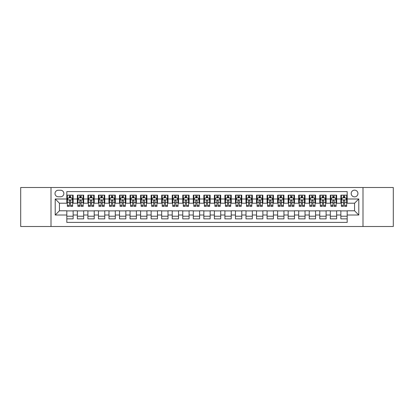 <?xml version="1.0" encoding="UTF-8"?>
<svg xmlns="http://www.w3.org/2000/svg" width="414" height="414" viewBox="0 0 414 414"><rect width="100%" height="100%" fill="white"/><g stroke="black" fill="none" stroke-linecap="round" stroke-linejoin="round"><path stroke-width="0.62" d="M354.565 190.135A3.374 3.374 0 0 0 351.191 193.509A3.374 3.374 0 0 0 354.565 196.883A3.374 3.374 0 0 0 357.939 193.509A3.374 3.374 0 0 0 354.565 190.135M362.995 226.499L393.3 226.499L393.3 187.501L362.995 187.501L362.995 226.499L51.005 226.499L51.005 187.501L20.7 187.501L20.7 226.499L51.005 226.499M347.186 195.144L340.862 195.144L340.862 198.989L336.644 198.989L336.644 203.207L340.862 203.207L340.862 198.989M336.644 198.989L336.644 195.144L330.32 195.144L330.32 198.989L326.108 198.989L326.108 203.207L330.32 203.207L330.32 198.989M326.108 198.989L326.108 195.144L319.779 195.144L319.779 198.989L315.566 198.989L315.566 203.207L319.779 203.207L319.779 198.989M315.566 198.989L315.566 195.144L309.242 195.144L309.242 198.989L305.025 198.989L305.025 203.207L309.242 203.207L309.242 198.989M305.025 198.989L305.025 195.144L298.701 195.144L298.701 198.989L294.483 198.989L294.483 203.207L298.701 203.207L298.701 198.989M294.483 198.989L294.483 195.144L288.16 195.144L288.16 198.989L283.942 198.989L283.942 203.207L288.16 203.207L288.16 198.989M283.942 198.989L283.942 195.144L277.618 195.144L277.618 198.989L273.406 198.989L273.406 203.207L277.618 203.207L277.618 198.989M273.406 198.989L273.406 195.144L267.082 195.144L267.082 198.989L262.864 198.989L262.864 203.207L267.082 203.207L267.082 198.989M262.864 198.989L262.864 195.144L256.54 195.144L256.54 198.989L252.323 198.989L252.323 203.207L256.54 203.207L256.54 198.989M252.323 198.989L252.323 195.144L245.999 195.144L245.999 198.989L241.781 198.989L241.781 203.207L245.999 203.207L245.999 198.989M241.781 198.989L241.781 195.144L235.457 195.144L235.457 198.989L231.245 198.989L231.245 203.207L235.457 203.207L235.457 198.989M231.245 198.989L231.245 195.144L224.921 195.144L224.921 198.989L220.703 198.989L220.703 203.207L224.921 203.207L224.921 198.989M220.703 198.989L220.703 195.144L214.38 195.144L214.38 198.989L210.162 198.989L210.162 203.207L214.38 203.207L214.38 198.989M210.162 198.989L210.162 195.144L203.838 195.144L203.838 198.989L199.62 198.989L199.62 203.207L203.838 203.207L203.838 198.989M199.62 198.989L199.62 195.144L193.297 195.144L193.297 198.989L189.079 198.989L189.079 203.207L193.297 203.207L193.297 198.989M189.079 198.989L189.079 195.144L182.755 195.144L182.755 198.989L178.543 198.989L178.543 203.207L182.755 203.207L182.755 198.989M178.543 198.989L178.543 195.144L172.219 195.144L172.219 198.989L168.001 198.989L168.001 203.207L172.219 203.207L172.219 198.989M168.001 198.989L168.001 195.144L161.677 195.144L161.677 198.989L157.46 198.989L157.46 203.207L161.677 203.207L161.677 198.989M157.46 198.989L157.46 195.144L151.136 195.144L151.136 198.989L146.918 198.989L146.918 203.207L151.136 203.207L151.136 198.989M146.918 198.989L146.918 195.144L140.594 195.144L140.594 198.989L136.382 198.989L136.382 203.207L140.594 203.207L140.594 198.989M136.382 198.989L136.382 195.144L130.058 195.144L130.058 198.989L125.84 198.989L125.84 203.207L130.058 203.207L130.058 198.989M125.84 198.989L125.84 195.144L119.517 195.144L119.517 198.989L115.299 198.989L115.299 203.207L119.517 203.207L119.517 198.989M115.299 198.989L115.299 195.144L108.975 195.144L108.975 198.989L104.758 198.989L104.758 203.207L108.975 203.207L108.975 198.989M104.758 198.989L104.758 195.144L98.434 195.144L98.434 198.989L94.221 198.989L94.221 203.207L98.434 203.207L98.434 198.989M94.221 198.989L94.221 195.144L87.892 195.144L87.892 198.989L83.68 198.989L83.68 203.207L87.892 203.207L87.892 198.989M83.68 198.989L83.68 195.144L77.356 195.144L77.356 203.207L73.138 203.207L73.138 195.144L66.814 195.144M66.814 218.856L73.138 218.856L73.138 210.793L77.356 210.793L77.356 218.856L83.68 218.856L83.68 210.793L87.892 210.793L87.892 215.011L83.68 215.011M87.892 215.011L87.892 218.856L94.221 218.856L94.221 210.793L98.434 210.793L98.434 215.011L94.221 215.011M98.434 215.011L98.434 218.856L104.758 218.856L104.758 210.793L108.975 210.793L108.975 215.011L104.758 215.011M108.975 215.011L108.975 218.856L115.299 218.856L115.299 210.793L119.517 210.793L119.517 215.011L115.299 215.011M119.517 215.011L119.517 218.856L125.84 218.856L125.84 210.793L130.058 210.793L130.058 215.011L125.84 215.011M130.058 215.011L130.058 218.856L136.382 218.856L136.382 210.793L140.594 210.793L140.594 215.011L136.382 215.011M140.594 215.011L140.594 218.856L146.918 218.856L146.918 210.793L151.136 210.793L151.136 215.011L146.918 215.011M151.136 215.011L151.136 218.856L157.46 218.856L157.46 210.793L161.677 210.793L161.677 215.011L157.46 215.011M161.677 215.011L161.677 218.856L168.001 218.856L168.001 210.793L172.219 210.793L172.219 215.011L168.001 215.011M172.219 215.011L172.219 218.856L178.543 218.856L178.543 210.793L182.755 210.793L182.755 215.011L178.543 215.011M182.755 215.011L182.755 218.856L189.079 218.856L189.079 210.793L193.297 210.793L193.297 215.011L189.079 215.011M193.297 215.011L193.297 218.856L199.62 218.856L199.62 210.793L203.838 210.793L203.838 215.011L199.62 215.011M203.838 215.011L203.838 218.856L210.162 218.856L210.162 210.793L214.38 210.793L214.38 215.011L210.162 215.011M214.38 215.011L214.38 218.856L220.703 218.856L220.703 210.793L224.921 210.793L224.921 215.011L220.703 215.011M224.921 215.011L224.921 218.856L231.245 218.856L231.245 210.793L235.457 210.793L235.457 215.011L231.245 215.011M235.457 215.011L235.457 218.856L241.781 218.856L241.781 210.793L245.999 210.793L245.999 215.011L241.781 215.011M245.999 215.011L245.999 218.856L252.323 218.856L252.323 210.793L256.54 210.793L256.54 215.011L252.323 215.011M256.54 215.011L256.54 218.856L262.864 218.856L262.864 210.793L267.082 210.793L267.082 215.011L262.864 215.011M267.082 215.011L267.082 218.856L273.406 218.856L273.406 210.793L277.618 210.793L277.618 215.011L273.406 215.011M277.618 215.011L277.618 218.856L283.942 218.856L283.942 210.793L288.16 210.793L288.16 215.011L283.942 215.011M288.16 215.011L288.16 218.856L294.483 218.856L294.483 210.793L298.701 210.793L298.701 215.011L294.483 215.011M298.701 215.011L298.701 218.856L305.025 218.856L305.025 210.793L309.242 210.793L309.242 215.011L305.025 215.011M309.242 215.011L309.242 218.856L315.566 218.856L315.566 210.793L319.779 210.793L319.779 215.011L315.566 215.011M319.779 215.011L319.779 218.856L326.108 218.856L326.108 210.793L330.32 210.793L330.32 215.011L326.108 215.011M330.32 215.011L330.32 218.856L336.644 218.856L336.644 210.793L340.862 210.793L340.862 215.011L336.644 215.011M58.276 196.774L60.594 196.774A3.265 3.265 0 0 0 63.865 193.509A3.265 3.265 0 0 0 60.594 190.243L58.276 190.243A3.265 3.265 0 0 0 55.01 193.509A3.265 3.265 0 0 0 58.276 196.774M362.995 187.501L51.005 187.501M347.186 198.989L347.186 191.61L66.814 191.61L66.814 203.207L59.435 203.207L59.435 210.793L66.814 210.793L66.814 222.39L347.186 222.39L347.186 210.793L354.565 210.793L354.565 203.207L347.186 203.207L347.186 198.989L358.783 198.989L358.783 215.011L347.186 215.011M66.814 215.011L55.217 215.011L55.217 198.989L66.814 198.989M340.862 215.011L340.862 218.856L347.186 218.856M66.814 197.778L67.342 197.778M69.345 197.778L70.608 197.778M72.61 197.778L73.138 197.778M66.814 203.098L67.342 203.098M69.345 203.098L70.608 203.098M72.61 203.098L73.138 203.098M66.814 210.902L73.138 210.902M66.814 216.222L73.138 216.222M77.356 203.098L77.884 203.098M79.881 203.098L81.149 203.098M83.152 203.098L83.68 203.098M77.356 197.778L77.884 197.778M79.881 197.778L81.149 197.778M83.152 197.778L83.68 197.778M77.356 210.902L83.68 210.902M77.356 216.222L83.68 216.222M87.892 210.902L94.221 210.902M87.892 216.222L94.221 216.222M87.892 197.778L88.42 197.778M90.423 197.778L91.691 197.778M93.693 197.778L94.221 197.778M87.892 203.098L88.42 203.098M90.423 203.098L91.691 203.098M93.693 203.098L94.221 203.098M98.434 210.902L104.758 210.902M98.434 216.222L104.758 216.222M98.434 197.778L98.962 197.778M100.964 197.778L102.227 197.778M104.23 197.778L104.758 197.778M98.434 203.098L98.962 203.098M100.964 203.098L102.227 203.098M104.23 203.098L104.758 203.098M108.975 210.902L115.299 210.902M108.975 216.222L115.299 216.222M108.975 197.778L109.503 197.778M111.506 197.778L112.768 197.778M114.771 197.778L115.299 197.778M108.975 203.098L109.503 203.098M111.506 203.098L112.768 203.098M114.771 203.098L115.299 203.098M119.517 210.902L125.84 210.902M119.517 216.222L125.84 216.222M119.517 197.778L120.044 197.778M122.047 197.778L123.31 197.778M125.313 197.778L125.84 197.778M119.517 203.098L120.044 203.098M122.047 203.098L123.31 203.098M125.313 203.098L125.84 203.098M130.058 210.902L136.382 210.902M130.058 216.222L136.382 216.222M130.058 197.778L130.581 197.778M132.583 197.778L133.851 197.778M135.854 197.778L136.382 197.778M130.058 203.098L130.581 203.098M132.583 203.098L133.851 203.098M135.854 203.098L136.382 203.098M140.594 210.902L146.918 210.902M140.594 216.222L146.918 216.222M140.594 197.778L141.122 197.778M143.125 197.778L144.393 197.778M146.396 197.778L146.918 197.778M140.594 203.098L141.122 203.098M143.125 203.098L144.393 203.098M146.396 203.098L146.918 203.098M151.136 210.902L157.46 210.902M151.136 216.222L157.46 216.222M151.136 197.778L151.664 197.778M153.666 197.778L154.929 197.778M156.932 197.778L157.46 197.778M151.136 203.098L151.664 203.098M153.666 203.098L154.929 203.098M156.932 203.098L157.46 203.098M161.677 210.902L168.001 210.902M161.677 216.222L168.001 216.222M161.677 197.778L162.205 197.778M164.208 197.778L165.471 197.778M167.473 197.778L168.001 197.778M161.677 203.098L162.205 203.098M164.208 203.098L165.471 203.098M167.473 203.098L168.001 203.098M172.219 210.902L178.543 210.902M172.219 216.222L178.543 216.222M172.219 197.778L172.742 197.778M174.744 197.778L176.012 197.778M178.015 197.778L178.543 197.778M172.219 203.098L172.742 203.098M174.744 203.098L176.012 203.098M178.015 203.098L178.543 203.098M182.755 210.902L189.079 210.902M182.755 216.222L189.079 216.222M182.755 197.778L183.283 197.778M185.286 197.778L186.554 197.778M188.556 197.778L189.079 197.778M182.755 203.098L183.283 203.098M185.286 203.098L186.554 203.098M188.556 203.098L189.079 203.098M193.297 210.902L199.62 210.902M193.297 216.222L199.62 216.222M193.297 197.778L193.824 197.778M195.827 197.778L197.09 197.778M199.093 197.778L199.62 197.778M193.297 203.098L193.824 203.098M195.827 203.098L197.09 203.098M199.093 203.098L199.62 203.098M203.838 210.902L210.162 210.902M203.838 216.222L210.162 216.222M203.838 197.778L204.366 197.778M206.369 197.778L207.631 197.778M209.634 197.778L210.162 197.778M203.838 203.098L204.366 203.098M206.369 203.098L207.631 203.098M209.634 203.098L210.162 203.098M214.38 210.902L220.703 210.902M214.38 216.222L220.703 216.222M214.38 197.778L214.907 197.778M216.91 197.778L218.173 197.778M220.176 197.778L220.703 197.778M214.38 203.098L214.907 203.098M216.91 203.098L218.173 203.098M220.176 203.098L220.703 203.098M224.921 210.902L231.245 210.902M224.921 216.222L231.245 216.222M224.921 197.778L225.444 197.778M227.446 197.778L228.714 197.778M230.717 197.778L231.245 197.778M224.921 203.098L225.444 203.098M227.446 203.098L228.714 203.098M230.717 203.098L231.245 203.098M235.457 210.902L241.781 210.902M235.457 216.222L241.781 216.222M235.457 197.778L235.985 197.778M237.988 197.778L239.256 197.778M241.258 197.778L241.781 197.778M235.457 203.098L235.985 203.098M237.988 203.098L239.256 203.098M241.258 203.098L241.781 203.098M245.999 210.902L252.323 210.902M245.999 216.222L252.323 216.222M245.999 197.778L246.527 197.778M248.529 197.778L249.792 197.778M251.795 197.778L252.323 197.778M245.999 203.098L246.527 203.098M248.529 203.098L249.792 203.098M251.795 203.098L252.323 203.098M256.54 210.902L262.864 210.902M256.54 216.222L262.864 216.222M256.54 197.778L257.068 197.778M259.071 197.778L260.334 197.778M262.336 197.778L262.864 197.778M256.54 203.098L257.068 203.098M259.071 203.098L260.334 203.098M262.336 203.098L262.864 203.098M267.082 210.902L273.406 210.902M267.082 216.222L273.406 216.222M267.082 197.778L267.604 197.778M269.607 197.778L270.875 197.778M272.878 197.778L273.406 197.778M267.082 203.098L267.604 203.098M269.607 203.098L270.875 203.098M272.878 203.098L273.406 203.098M277.618 210.902L283.942 210.902M277.618 216.222L283.942 216.222M277.618 197.778L278.146 197.778M280.149 197.778L281.416 197.778M283.419 197.778L283.942 197.778M277.618 203.098L278.146 203.098M280.149 203.098L281.416 203.098M283.419 203.098L283.942 203.098M288.16 210.902L294.483 210.902M288.16 216.222L294.483 216.222M288.16 197.778L288.687 197.778M290.69 197.778L291.953 197.778M293.956 197.778L294.483 197.778M288.16 203.098L288.687 203.098M290.69 203.098L291.953 203.098M293.956 203.098L294.483 203.098M298.701 210.902L305.025 210.902M298.701 216.222L305.025 216.222M298.701 197.778L299.229 197.778M301.232 197.778L302.494 197.778M304.497 197.778L305.025 197.778M298.701 203.098L299.229 203.098M301.232 203.098L302.494 203.098M304.497 203.098L305.025 203.098M309.242 210.902L315.566 210.902M309.242 216.222L315.566 216.222M309.242 197.778L309.77 197.778M311.773 197.778L313.036 197.778M315.038 197.778L315.566 197.778M309.242 203.098L309.77 203.098M311.773 203.098L313.036 203.098M315.038 203.098L315.566 203.098M319.779 210.902L326.108 210.902M319.779 216.222L326.108 216.222M319.779 197.778L320.307 197.778M322.309 197.778L323.577 197.778M325.58 197.778L326.108 197.778M319.779 203.098L320.307 203.098M322.309 203.098L323.577 203.098M325.58 203.098L326.108 203.098M330.32 210.902L336.644 210.902M330.32 216.222L336.644 216.222M330.32 197.778L330.848 197.778M332.851 197.778L334.119 197.778M336.116 197.778L336.644 197.778M330.32 203.098L330.848 203.098M332.851 203.098L334.119 203.098M336.116 203.098L336.644 203.098M340.862 210.902L347.186 210.902M340.862 216.222L347.186 216.222M340.862 197.778L341.39 197.778M343.392 197.778L344.655 197.778M346.658 197.778L347.186 197.778M340.862 203.098L341.39 203.098M343.392 203.098L344.655 203.098M346.658 203.098L347.186 203.098M59.435 203.207L55.217 198.989M59.435 210.793L55.217 215.011M358.783 198.989L354.565 203.207M358.783 215.011L354.565 210.793M70.608 196.51L69.345 196.51M72.61 205.51L70.608 205.51L70.608 206.369L72.61 206.369L72.61 199.936L71.555 197.83L68.393 197.83L67.342 199.936L67.342 206.369L69.345 206.369L69.345 205.51L67.342 205.51M67.342 199.936L67.342 195.144M72.61 199.936L72.61 195.144M69.345 197.83L69.345 195.144M70.608 195.144L70.608 197.83M70.608 205.51L70.608 200.728C70.189 199.915 69.764 199.915 69.345 200.728L69.345 205.51M81.149 196.51L79.881 196.51M83.152 205.51L81.149 205.51L81.149 206.369L83.152 206.369L83.152 199.936L82.096 197.83L78.934 197.83L77.884 199.936L77.884 206.369L79.881 206.369L79.881 205.51L77.884 205.51M77.884 199.936L77.884 195.144M83.152 199.936L83.152 195.144M79.881 197.83L79.881 195.144M81.149 195.144L81.149 197.83M81.149 205.51L81.149 200.728C80.73 199.915 80.306 199.915 79.881 200.728L79.881 205.51M91.691 196.51L90.423 196.51M93.693 205.51L91.691 205.51L91.691 206.369L93.693 206.369L93.693 199.936L92.638 197.83L89.476 197.83L88.42 199.936L88.42 206.369L90.423 206.369L90.423 205.51L88.42 205.51M88.42 199.936L88.42 195.144M93.693 199.936L93.693 195.144M90.423 197.83L90.423 195.144M91.691 195.144L91.691 197.83M91.691 205.51L91.691 200.728C91.266 199.915 90.847 199.915 90.423 200.728L90.423 205.51M102.227 196.51L100.964 196.51M104.23 205.51L102.227 205.51L102.227 206.369L104.23 206.369L104.23 199.936L103.179 197.83L100.017 197.83L98.962 199.936L98.962 206.369L100.964 206.369L100.964 205.51L98.962 205.51M98.962 199.936L98.962 195.144M104.23 199.936L104.23 195.144M100.964 197.83L100.964 195.144M102.227 195.144L102.227 197.83M102.227 205.51L102.227 200.728C101.808 199.915 101.389 199.915 100.964 200.728L100.964 205.51M112.768 196.51L111.506 196.51M114.771 205.51L112.768 205.51L112.768 206.369L114.771 206.369L114.771 199.936L113.721 197.83L110.559 197.83L109.503 199.936L109.503 206.369L111.506 206.369L111.506 205.51L109.503 205.51M109.503 199.936L109.503 195.144M114.771 199.936L114.771 195.144M111.506 197.83L111.506 195.144M112.768 195.144L112.768 197.83M112.768 205.51L112.768 200.728C112.349 199.915 111.925 199.915 111.506 200.728L111.506 205.51M123.31 196.51L122.047 196.51M125.313 205.51L123.31 205.51L123.31 206.369L125.313 206.369L125.313 199.936L124.257 197.83L121.095 197.83L120.044 199.936L120.044 206.369L122.047 206.369L122.047 205.51L120.044 205.51M120.044 199.936L120.044 195.144M125.313 199.936L125.313 195.144M122.047 197.83L122.047 195.144M123.31 195.144L123.31 197.83M123.31 205.51L123.31 200.728C122.891 199.915 122.466 199.915 122.047 200.728L122.047 205.51M133.851 196.51L132.583 196.51M135.854 205.51L133.851 205.51L133.851 206.369L135.854 206.369L135.854 199.936L134.798 197.83L131.636 197.83L130.581 199.936L130.581 206.369L132.583 206.369L132.583 205.51L130.581 205.51M130.581 199.936L130.581 195.144M135.854 199.936L135.854 195.144M132.583 197.83L132.583 195.144M133.851 195.144L133.851 197.83M133.851 205.51L133.851 200.728C133.427 199.915 133.008 199.915 132.583 200.728L132.583 205.51M144.393 196.51L143.125 196.51M146.396 205.51L144.393 205.51L144.393 206.369L146.396 206.369L146.396 199.936L145.34 197.83L142.178 197.83L141.122 199.936L141.122 206.369L143.125 206.369L143.125 205.51L141.122 205.51M141.122 199.936L141.122 195.144M146.396 199.936L146.396 195.144M143.125 197.83L143.125 195.144M144.393 195.144L144.393 197.83M144.393 205.51L144.393 200.728C143.968 199.915 143.549 199.915 143.125 200.728L143.125 205.51M154.929 196.51L153.666 196.51M156.932 205.51L154.929 205.51L154.929 206.369L156.932 206.369L156.932 199.936L155.881 197.83L152.719 197.83L151.664 199.936L151.664 206.369L153.666 206.369L153.666 205.51L151.664 205.51M151.664 199.936L151.664 195.144M156.932 199.936L156.932 195.144M153.666 197.83L153.666 195.144M154.929 195.144L154.929 197.83M154.929 205.51L154.929 200.728C154.51 199.915 154.086 199.915 153.666 200.728L153.666 205.51M165.471 196.51L164.208 196.51M167.473 205.51L165.471 205.51L165.471 206.369L167.473 206.369L167.473 199.936L166.418 197.83L163.256 197.83L162.205 199.936L162.205 206.369L164.208 206.369L164.208 205.51L162.205 205.51M162.205 199.936L162.205 195.144M167.473 199.936L167.473 195.144M164.208 197.83L164.208 195.144M165.471 195.144L165.471 197.83M165.471 205.51L165.471 200.728C165.051 199.915 164.627 199.915 164.208 200.728L164.208 205.51M176.012 196.51L174.744 196.51M178.015 205.51L176.012 205.51L176.012 206.369L178.015 206.369L178.015 199.936L176.959 197.83L173.797 197.83L172.742 199.936L172.742 206.369L174.744 206.369L174.744 205.51L172.742 205.51M172.742 199.936L172.742 195.144M178.015 199.936L178.015 195.144M174.744 197.83L174.744 195.144M176.012 195.144L176.012 197.83M176.012 205.51L176.012 200.728C175.593 199.915 175.169 199.915 174.744 200.728L174.744 205.51M186.554 196.51L185.286 196.51M188.556 205.51L186.554 205.51L186.554 206.369L188.556 206.369L188.556 199.936L187.501 197.83L184.339 197.83L183.283 199.936L183.283 206.369L185.286 206.369L185.286 205.51L183.283 205.51M183.283 199.936L183.283 195.144M188.556 199.936L188.556 195.144M185.286 197.83L185.286 195.144M186.554 195.144L186.554 197.83M186.554 205.51L186.554 200.728C186.129 199.915 185.71 199.915 185.286 200.728L185.286 205.51M197.09 196.51L195.827 196.51M199.093 205.51L197.09 205.51L197.09 206.369L199.093 206.369L199.093 199.936L198.042 197.83L194.88 197.83L193.824 199.936L193.824 206.369L195.827 206.369L195.827 205.51L193.824 205.51M193.824 199.936L193.824 195.144M199.093 199.936L199.093 195.144M195.827 197.83L195.827 195.144M197.09 195.144L197.09 197.83M197.09 205.51L197.09 200.728C196.671 199.915 196.252 199.915 195.827 200.728L195.827 205.51M207.631 196.51L206.369 196.51M209.634 205.51L207.631 205.51L207.631 206.369L209.634 206.369L209.634 199.936L208.584 197.83L205.416 197.83L204.366 199.936L204.366 206.369L206.369 206.369L206.369 205.51L204.366 205.51M204.366 199.936L204.366 195.144M209.634 199.936L209.634 195.144M206.369 197.83L206.369 195.144M207.631 195.144L207.631 197.83M207.631 205.51L207.631 200.728C207.212 199.915 206.788 199.915 206.369 200.728L206.369 205.51M218.173 196.51L216.91 196.51M220.176 205.51L218.173 205.51L218.173 206.369L220.176 206.369L220.176 199.936L219.12 197.83L215.958 197.83L214.907 199.936L214.907 206.369L216.91 206.369L216.91 205.51L214.907 205.51M214.907 199.936L214.907 195.144M220.176 199.936L220.176 195.144M216.91 197.83L216.91 195.144M218.173 195.144L218.173 197.83M218.173 205.51L218.173 200.728C217.754 199.915 217.329 199.915 216.91 200.728L216.91 205.51M228.714 196.51L227.446 196.51M230.717 205.51L228.714 205.51L228.714 206.369L230.717 206.369L230.717 199.936L229.661 197.83L226.499 197.83L225.444 199.936L225.444 206.369L227.446 206.369L227.446 205.51L225.444 205.51M225.444 199.936L225.444 195.144M230.717 199.936L230.717 195.144M227.446 197.83L227.446 195.144M228.714 195.144L228.714 197.83M228.714 205.51L228.714 200.728C228.29 199.915 227.871 199.915 227.446 200.728L227.446 205.51M239.256 196.51L237.988 196.51M241.258 205.51L239.256 205.51L239.256 206.369L241.258 206.369L241.258 199.936L240.203 197.83L237.041 197.83L235.985 199.936L235.985 206.369L237.988 206.369L237.988 205.51L235.985 205.51M235.985 199.936L235.985 195.144M241.258 199.936L241.258 195.144M237.988 197.83L237.988 195.144M239.256 195.144L239.256 197.83M239.256 205.51L239.256 200.728C238.831 199.915 238.412 199.915 237.988 200.728L237.988 205.51M249.792 196.51L248.529 196.51M251.795 205.51L249.792 205.51L249.792 206.369L251.795 206.369L251.795 199.936L250.744 197.83L247.582 197.83L246.527 199.936L246.527 206.369L248.529 206.369L248.529 205.51L246.527 205.51M246.527 199.936L246.527 195.144M251.795 199.936L251.795 195.144M248.529 197.83L248.529 195.144M249.792 195.144L249.792 197.83M249.792 205.51L249.792 200.728C249.373 199.915 248.949 199.915 248.529 200.728L248.529 205.51M260.334 196.51L259.071 196.51M262.336 205.51L260.334 205.51L260.334 206.369L262.336 206.369L262.336 199.936L261.281 197.83L258.119 197.83L257.068 199.936L257.068 206.369L259.071 206.369L259.071 205.51L257.068 205.51M257.068 199.936L257.068 195.144M262.336 199.936L262.336 195.144M259.071 197.83L259.071 195.144M260.334 195.144L260.334 197.83M260.334 205.51L260.334 200.728C259.914 199.915 259.49 199.915 259.071 200.728L259.071 205.51M270.875 196.51L269.607 196.51M272.878 205.51L270.875 205.51L270.875 206.369L272.878 206.369L272.878 199.936L271.822 197.83L268.66 197.83L267.604 199.936L267.604 206.369L269.607 206.369L269.607 205.51L267.604 205.51M267.604 199.936L267.604 195.144M272.878 199.936L272.878 195.144M269.607 197.83L269.607 195.144M270.875 195.144L270.875 197.83M270.875 205.51L270.875 200.728C270.451 199.915 270.031 199.915 269.607 200.728L269.607 205.51M281.416 196.51L280.149 196.51M283.419 205.51L281.416 205.51L281.416 206.369L283.419 206.369L283.419 199.936L282.364 197.83L279.202 197.83L278.146 199.936L278.146 206.369L280.149 206.369L280.149 205.51L278.146 205.51M278.146 199.936L278.146 195.144M283.419 199.936L283.419 195.144M280.149 197.83L280.149 195.144M281.416 195.144L281.416 197.83M281.416 205.51L281.416 200.728C280.992 199.915 280.573 199.915 280.149 200.728L280.149 205.51M291.953 196.51L290.69 196.51M293.956 205.51L291.953 205.51L291.953 206.369L293.956 206.369L293.956 199.936L292.905 197.83L289.743 197.83L288.687 199.936L288.687 206.369L290.69 206.369L290.69 205.51L288.687 205.51M288.687 199.936L288.687 195.144M293.956 199.936L293.956 195.144M290.69 197.83L290.69 195.144M291.953 195.144L291.953 197.83M291.953 205.51L291.953 200.728C291.534 199.915 291.114 199.915 290.69 200.728L290.69 205.51M302.494 196.51L301.232 196.51M304.497 205.51L302.494 205.51L302.494 206.369L304.497 206.369L304.497 199.936L303.441 197.83L300.279 197.83L299.229 199.936L299.229 206.369L301.232 206.369L301.232 205.51L299.229 205.51M299.229 199.936L299.229 195.144M304.497 199.936L304.497 195.144M301.232 197.83L301.232 195.144M302.494 195.144L302.494 197.83M302.494 205.51L302.494 200.728C302.075 199.915 301.651 199.915 301.232 200.728L301.232 205.51M313.036 196.51L311.773 196.51M315.038 205.51L313.036 205.51L313.036 206.369L315.038 206.369L315.038 199.936L313.983 197.83L310.821 197.83L309.77 199.936L309.77 206.369L311.773 206.369L311.773 205.51L309.77 205.51M309.77 199.936L309.77 195.144M315.038 199.936L315.038 195.144M311.773 197.83L311.773 195.144M313.036 195.144L313.036 197.83M313.036 205.51L313.036 200.728C312.617 199.915 312.192 199.915 311.773 200.728L311.773 205.51M323.577 196.51L322.309 196.51M325.58 205.51L323.577 205.51L323.577 206.369L325.58 206.369L325.58 199.936L324.524 197.83L321.362 197.83L320.307 199.936L320.307 206.369L322.309 206.369L322.309 205.51L320.307 205.51M320.307 199.936L320.307 195.144M325.58 199.936L325.58 195.144M322.309 197.83L322.309 195.144M323.577 195.144L323.577 197.83M323.577 205.51L323.577 200.728C323.153 199.915 322.734 199.915 322.309 200.728L322.309 205.51M334.119 196.51L332.851 196.51M336.116 205.51L334.119 205.51L334.119 206.369L336.116 206.369L336.116 199.936L335.066 197.83L331.904 197.83L330.848 199.936L330.848 206.369L332.851 206.369L332.851 205.51L330.848 205.51M330.848 199.936L330.848 195.144M336.116 199.936L336.116 195.144M332.851 197.83L332.851 195.144M334.119 195.144L334.119 197.83M334.119 205.51L334.119 200.728C333.694 199.915 333.275 199.915 332.851 200.728L332.851 205.51M344.655 196.51L343.392 196.51M346.658 205.51L344.655 205.51L344.655 206.369L346.658 206.369L346.658 199.936L345.607 197.83L342.445 197.83L341.39 199.936L341.39 206.369L343.392 206.369L343.392 205.51L341.39 205.51M341.39 199.936L341.39 195.144M346.658 199.936L346.658 195.144M343.392 197.83L343.392 195.144M344.655 195.144L344.655 197.83M344.655 205.51L344.655 200.728C344.236 199.915 343.811 199.915 343.392 200.728L343.392 205.51M77.356 215.011L73.138 215.011M77.356 198.989L73.138 198.989M72.585 199.884L67.368 199.884M67.342 198.409L68.103 198.409M71.845 198.409L72.61 198.409M69.345 202.379L67.342 202.379M72.61 202.379L70.608 202.379M70.608 197.183L69.345 197.183M83.126 199.884L77.91 199.884M77.884 198.409L78.644 198.409M82.386 198.409L83.152 198.409M79.881 202.379L77.884 202.379M83.152 202.379L81.149 202.379M81.149 197.183L79.881 197.183M93.667 199.884L88.446 199.884M88.42 198.409L89.186 198.409M92.927 198.409L93.693 198.409M90.423 202.379L88.42 202.379M93.693 202.379L91.691 202.379M91.691 197.183L90.423 197.183M104.204 199.884L98.987 199.884M98.962 198.409L99.727 198.409M103.469 198.409L104.23 198.409M100.964 202.379L98.962 202.379M104.23 202.379L102.227 202.379M102.227 197.183L100.964 197.183M114.745 199.884L109.529 199.884M109.503 198.409L110.264 198.409M114.01 198.409L114.771 198.409M111.506 202.379L109.503 202.379M114.771 202.379L112.768 202.379M112.768 197.183L111.506 197.183M125.287 199.884L120.07 199.884M120.044 198.409L120.805 198.409M124.547 198.409L125.313 198.409M122.047 202.379L120.044 202.379M125.313 202.379L123.31 202.379M123.31 197.183L122.047 197.183M135.828 199.884L130.607 199.884M130.581 198.409L131.347 198.409M135.088 198.409L135.854 198.409M132.583 202.379L130.581 202.379M135.854 202.379L133.851 202.379M133.851 197.183L132.583 197.183M146.365 199.884L141.148 199.884M141.122 198.409L141.888 198.409M145.63 198.409L146.396 198.409M143.125 202.379L141.122 202.379M146.396 202.379L144.393 202.379M144.393 197.183L143.125 197.183M156.906 199.884L151.69 199.884M151.664 198.409L152.43 198.409M156.171 198.409L156.932 198.409M153.666 202.379L151.664 202.379M156.932 202.379L154.929 202.379M154.929 197.183L153.666 197.183M167.447 199.884L162.231 199.884M162.205 198.409L162.966 198.409M166.707 198.409L167.473 198.409M164.208 202.379L162.205 202.379M167.473 202.379L165.471 202.379M165.471 197.183L164.208 197.183M177.989 199.884L172.773 199.884M172.742 198.409L173.507 198.409M177.249 198.409L178.015 198.409M174.744 202.379L172.742 202.379M178.015 202.379L176.012 202.379M176.012 197.183L174.744 197.183M188.53 199.884L183.309 199.884M183.283 198.409L184.049 198.409M187.79 198.409L188.556 198.409M185.286 202.379L183.283 202.379M188.556 202.379L186.554 202.379M186.554 197.183L185.286 197.183M199.067 199.884L193.85 199.884M193.824 198.409L194.59 198.409M198.332 198.409L199.093 198.409M195.827 202.379L193.824 202.379M199.093 202.379L197.09 202.379M197.09 197.183L195.827 197.183M209.608 199.884L204.392 199.884M204.366 198.409L205.127 198.409M208.873 198.409L209.634 198.409M206.369 202.379L204.366 202.379M209.634 202.379L207.631 202.379M207.631 197.183L206.369 197.183M220.15 199.884L214.933 199.884M214.907 198.409L215.668 198.409M219.41 198.409L220.176 198.409M216.91 202.379L214.907 202.379M220.176 202.379L218.173 202.379M218.173 197.183L216.91 197.183M230.691 199.884L225.47 199.884M225.444 198.409L226.21 198.409M229.951 198.409L230.717 198.409M227.446 202.379L225.444 202.379M230.717 202.379L228.714 202.379M228.714 197.183L227.446 197.183M241.227 199.884L236.011 199.884M235.985 198.409L236.751 198.409M240.493 198.409L241.258 198.409M237.988 202.379L235.985 202.379M241.258 202.379L239.256 202.379M239.256 197.183L237.988 197.183M251.769 199.884L246.553 199.884M246.527 198.409L247.293 198.409M251.034 198.409L251.795 198.409M248.529 202.379L246.527 202.379M251.795 202.379L249.792 202.379M249.792 197.183L248.529 197.183M262.31 199.884L257.094 199.884M257.068 198.409L257.829 198.409M261.57 198.409L262.336 198.409M259.071 202.379L257.068 202.379M262.336 202.379L260.334 202.379M260.334 197.183L259.071 197.183M272.852 199.884L267.635 199.884M267.604 198.409L268.37 198.409M272.112 198.409L272.878 198.409M269.607 202.379L267.604 202.379M272.878 202.379L270.875 202.379M270.875 197.183L269.607 197.183M283.393 199.884L278.172 199.884M278.146 198.409L278.912 198.409M282.653 198.409L283.419 198.409M280.149 202.379L278.146 202.379M283.419 202.379L281.416 202.379M281.416 197.183L280.149 197.183M293.93 199.884L288.713 199.884M288.687 198.409L289.453 198.409M293.195 198.409L293.956 198.409M290.69 202.379L288.687 202.379M293.956 202.379L291.953 202.379M291.953 197.183L290.69 197.183M304.471 199.884L299.255 199.884M299.229 198.409L299.99 198.409M303.736 198.409L304.497 198.409M301.232 202.379L299.229 202.379M304.497 202.379L302.494 202.379M302.494 197.183L301.232 197.183M315.013 199.884L309.796 199.884M309.77 198.409L310.531 198.409M314.273 198.409L315.038 198.409M311.773 202.379L309.77 202.379M315.038 202.379L313.036 202.379M313.036 197.183L311.773 197.183M325.554 199.884L320.332 199.884M320.307 198.409L321.073 198.409M324.814 198.409L325.58 198.409M322.309 202.379L320.307 202.379M325.58 202.379L323.577 202.379M323.577 197.183L322.309 197.183M336.09 199.884L330.874 199.884M330.848 198.409L331.614 198.409M335.356 198.409L336.116 198.409M332.851 202.379L330.848 202.379M336.116 202.379L334.119 202.379M334.119 197.183L332.851 197.183M346.632 199.884L341.415 199.884M341.39 198.409L342.155 198.409M345.897 198.409L346.658 198.409M343.392 202.379L341.39 202.379M346.658 202.379L344.655 202.379M344.655 197.183L343.392 197.183"/></g></svg>

